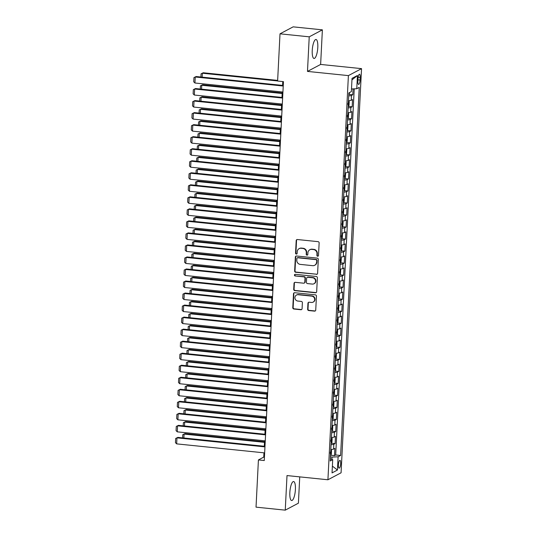 <?xml version="1.0" encoding="UTF-8"?>
<svg xmlns="http://www.w3.org/2000/svg" width="537" height="537" viewBox="0 0 537 537"><rect width="100%" height="100%" fill="white"/><g stroke="black" fill="none" stroke-linecap="round" stroke-linejoin="round"><path stroke-width="0.81" d="M317.656 256.236A0.839 0.792 -117.9 0 0 318.501 255.491L319.139 242.952A1.202 1.134 -117.9 0 0 318.052 241.65L297.397 239.529A1.202 1.134 -117.9 0 0 296.189 240.596L295.551 253.135A0.839 0.792 -117.9 0 0 296.746 253.961A0.839 0.792 -117.9 0 0 297.156 253.303L297.243 251.678A3.84 3.631 -117.9 0 1 301.103 248.275L302.828 248.456A3.84 3.631 -117.9 0 1 306.305 252.612L306.224 254.236A0.839 0.792 -117.9 0 0 307.419 255.062A0.839 0.792 -117.9 0 0 307.829 254.397L307.916 252.773A3.84 3.631 -117.9 0 1 311.775 249.376L313.501 249.551A3.84 3.631 -117.9 0 1 316.978 253.706L316.897 255.33A0.839 0.792 -117.9 0 0 317.656 256.236M309.782 249.759L310.138 249.571A3.84 3.631 -117.9 0 1 312.131 249.188L313.85 249.363A3.84 3.631 -117.9 0 1 317.333 253.518L317.253 255.142A0.839 0.792 -117.9 0 0 318.26 256.035M296.961 239.576A1.202 1.134 -117.9 0 0 296.545 240.401L295.907 252.947A0.839 0.792 -117.9 0 0 296.914 253.847M299.109 248.665L299.465 248.47A3.84 3.631 -117.9 0 1 301.458 248.087L303.183 248.269A3.84 3.631 -117.9 0 1 306.661 252.424L306.58 254.048A0.839 0.792 -117.9 0 0 307.587 254.941M295.397 489.556A9.545 2.651 95.9 0 0 293.598 481.535A9.545 2.651 95.9 0 0 289.846 492.496A9.545 2.651 95.9 0 0 291.645 500.518A9.545 2.651 95.9 0 0 295.397 489.556M317.79 47.504A9.545 2.651 95.9 0 0 315.991 39.483A9.545 2.651 95.9 0 0 312.245 50.444A9.545 2.651 95.9 0 0 314.038 58.466A9.545 2.651 95.9 0 0 317.79 47.504M340.673 463.639A3.913 1.087 95.9 0 0 339.934 460.35A3.913 1.087 95.9 0 0 338.397 464.847A3.913 1.087 95.9 0 0 339.136 468.136A3.913 1.087 95.9 0 0 340.673 463.639M307.647 309.238A1.202 1.134 -117.9 0 0 308.735 310.54L314.528 311.131A1.202 1.134 -117.9 0 0 315.736 310.071L316.441 296.142A1.202 1.134 -117.9 0 0 315.353 294.84L294.699 292.719A1.202 1.134 -117.9 0 0 293.491 293.786L292.786 307.714A1.202 1.134 -117.9 0 0 293.873 309.017L300.874 309.735A1.202 1.134 -117.9 0 0 302.083 308.668L302.385 302.707A1.202 1.134 -117.9 0 0 301.297 301.411L297.827 301.049A3.215 3.034 -117.9 0 1 296.478 295.055A3.215 3.034 -117.9 0 1 298.142 294.732L311.742 296.129A3.215 3.034 -117.9 0 1 313.091 302.13A3.215 3.034 -117.9 0 1 311.426 302.445L309.158 302.217A1.202 1.134 -117.9 0 0 307.949 303.277L307.647 309.238L308.003 309.05A1.202 1.134 -117.9 0 0 309.09 310.352L314.883 310.943A1.202 1.134 -117.9 0 0 315.32 310.903M287.006 475.567L285.254 510.15L256.028 507.15L258.418 459.941L264.264 460.538L283.455 81.637L277.616 81.04L280.005 33.824L309.231 36.825L307.479 71.408L348.399 75.61L327.926 479.769L287.006 475.567M316.394 274.414A1.202 1.134 -117.9 0 0 317.595 273.353L318.307 259.418A1.202 1.134 -117.9 0 0 317.213 258.122L296.558 256.001A1.202 1.134 -117.9 0 0 295.35 257.062L294.645 270.997A1.202 1.134 -117.9 0 0 295.733 272.293L316.743 274.226A1.202 1.134 -117.9 0 0 317.179 274.185M317.374 277.777L316.669 291.712A1.202 1.134 -117.9 0 1 315.461 292.772L294.806 290.651A1.202 1.134 -117.9 0 1 293.719 289.356L294.021 283.395A1.202 1.134 -117.9 0 1 295.229 282.328L303.606 283.187A1.202 1.134 -117.9 0 0 304.808 282.126L305.009 278.173A1.202 1.134 -117.9 0 0 303.922 276.87L295.202 275.978A0.839 0.792 -117.9 0 1 294.853 274.407A0.839 0.792 -117.9 0 1 295.283 274.326L316.286 276.481A1.202 1.134 -117.9 0 1 317.374 277.777M330.772 455.228L334.504 455.611L334.866 448.395L333.571 449.086L333.813 444.274A4.893 0.859 -177.1 0 1 331.047 444.676M331.383 443.2L335.108 443.582L335.477 436.366L334.182 437.058L334.423 432.245A4.893 0.859 -177.1 0 1 331.658 432.647M331.994 431.171L335.719 431.553L336.088 424.337L334.786 425.029L335.034 420.216A4.893 0.859 -177.1 0 1 332.269 420.619M332.598 419.142L336.33 419.525L336.692 412.309L335.397 413L335.638 408.187A4.893 0.859 -177.1 0 1 332.88 408.59M333.209 407.113L336.941 407.496L337.303 400.28L336.008 400.971L336.249 396.158A4.893 0.859 -177.1 0 1 333.484 396.568M333.819 395.084L337.551 395.467L337.914 388.251L336.618 388.942L336.86 384.13A4.893 0.859 -177.1 0 1 334.095 384.539M334.43 383.056L338.156 383.445L338.525 376.222L337.229 376.914L337.471 372.101A4.893 0.859 -177.1 0 1 334.705 372.51M335.034 371.033L338.766 371.416L339.136 364.193L337.833 364.885L338.082 360.072A4.893 0.859 -177.1 0 1 335.316 360.481M335.645 359.005L339.377 359.387L339.74 352.165L338.444 352.856L338.686 348.043A4.893 0.859 -177.1 0 1 335.927 348.453M336.256 346.976L339.988 347.358L340.351 340.136L339.055 340.827L339.297 336.014A4.893 0.859 -177.1 0 1 336.531 336.424M336.867 334.947L340.592 335.33L340.961 328.107L339.666 328.798L339.908 323.986A4.893 0.859 -177.1 0 1 337.142 324.395M337.478 322.918L341.203 323.301L341.572 316.078L340.27 316.77L340.518 311.957A4.893 0.859 -177.1 0 1 337.753 312.366M338.082 310.889L341.814 311.272L342.176 304.056L340.881 304.741L341.123 299.928A4.893 0.859 -177.1 0 1 338.364 300.337M338.693 298.861L342.425 299.243L342.787 292.027L341.492 292.712L341.733 287.899A4.893 0.859 -177.1 0 1 338.968 288.309M339.303 286.832L343.036 287.214L343.398 279.999L342.103 280.683L342.344 275.87A4.893 0.859 -177.1 0 1 339.579 276.28M339.914 274.803L343.64 275.186L344.009 267.97L342.713 268.654L342.955 263.842A4.893 0.859 -177.1 0 1 340.19 264.251M340.518 262.774L344.251 263.157L344.62 255.941L343.318 256.626L343.566 251.813A4.893 0.859 -177.1 0 1 340.8 252.222M341.129 250.745L344.861 251.128L345.224 243.912L343.928 244.597L344.17 239.784A4.893 0.859 -177.1 0 1 341.411 240.193M341.74 238.717L345.472 239.099L345.835 231.883L344.539 232.568L344.781 227.755A4.893 0.859 -177.1 0 1 342.015 228.165M342.351 226.688L346.076 227.07L346.446 219.855L345.15 220.539L345.392 215.726A4.893 0.859 -177.1 0 1 342.626 216.136M342.962 214.659L346.687 215.042L347.056 207.826L345.754 208.51L346.003 203.698A4.893 0.859 -177.1 0 1 343.237 204.107M343.566 202.63L347.298 203.013L347.661 195.797L346.365 196.482L346.607 191.675A4.893 0.859 -177.1 0 1 343.848 192.078M344.177 190.601L347.909 190.984L348.271 183.768L346.976 184.453L347.217 179.647A4.893 0.859 -177.1 0 1 344.452 180.049M344.788 178.573L348.52 178.955L348.882 171.739L347.587 172.424L347.828 167.618A4.893 0.859 -177.1 0 1 345.063 168.021M345.398 166.544L349.124 166.926L349.493 159.711L348.198 160.395L348.439 155.589A4.893 0.859 -177.1 0 1 345.674 155.992M346.003 154.515L349.735 154.898L350.104 147.682L348.802 148.366L349.05 143.56A4.893 0.859 -177.1 0 1 346.284 143.963M346.613 142.486L350.346 142.869L350.708 135.653L349.412 136.338L349.654 131.531A4.893 0.859 -177.1 0 1 346.895 131.934M347.224 130.457L350.956 130.84L351.319 123.624L350.023 124.309L350.265 119.503A4.893 0.859 -177.1 0 1 347.499 119.905M347.835 118.429L351.56 118.811L351.93 111.595L350.634 112.287L350.876 107.474A4.893 0.859 -177.1 0 1 348.11 107.877M348.446 106.4L352.171 106.782L352.541 99.567L351.238 100.258A4.893 0.859 -177.1 0 1 348.479 100.661M357.998 78.59L357.864 81.235A3.793 1.054 95.9 0 0 358.582 84.423A3.793 1.054 95.9 0 0 360.072 80.067L360.206 77.422A3.793 1.054 95.9 0 0 359.488 74.234A3.793 1.054 95.9 0 0 357.998 78.59M348.399 75.61L361.549 68.635L341.076 472.795L327.926 479.769M334.504 455.611L335.692 454.98L340.606 455.483L359.246 87.41L356.763 88.733L351.493 88.967M340.606 455.483L338.115 456.806L337.444 470.036L332.041 472.902L332.712 459.672L330.221 460.988L348.869 92.914L351.359 91.599L352.03 78.362L357.434 75.502L356.763 88.733M349.05 94.371L352.782 94.754L351.487 95.445A4.893 0.859 -177.1 0 1 348.721 95.848M352.171 106.782L350.876 107.474M351.56 118.811L350.265 119.503M350.956 130.84L349.654 131.531M350.346 142.869L349.05 143.56M349.735 154.898L348.439 155.589M349.124 166.926L347.828 167.618M348.52 178.955L347.217 179.647M347.909 190.984L346.607 191.675M347.298 203.013L346.003 203.698M346.687 215.042L345.392 215.726M346.076 227.07L344.781 227.755M345.472 239.099L344.17 239.784M344.861 251.128L343.566 251.813M344.251 263.157L342.955 263.842M343.64 275.186L342.344 275.87M343.036 287.214L341.733 287.899M342.425 299.243L341.123 299.928M341.814 311.272L340.518 311.957M341.203 323.301L339.908 323.986M340.592 335.33L339.297 336.014M339.988 347.358L338.686 348.043M339.377 359.387L338.082 360.072M338.766 371.416L337.471 372.101M338.156 383.445L336.86 384.13M337.551 395.467L336.249 396.158M336.941 407.496L335.638 408.187M336.33 419.525L335.034 420.216M335.719 431.553L334.423 432.245M335.108 443.582L333.813 444.274M335.692 454.98L354.239 88.847M352.782 94.754L353.077 88.894M331.9 459.363L332.014 457.081L330.43 456.913M307.479 71.408L320.629 64.433L322.381 29.85L309.231 36.825M322.381 29.85L293.155 26.85L280.005 33.824M285.254 510.15L298.404 503.176L299.74 476.876M320.629 64.433L361.549 68.635M263.969 452.832L263.748 457.108L258.418 459.941M282.777 81.564L282.583 85.396M282.247 91.975L281.972 97.425M281.636 104.003L281.361 109.454M281.026 116.032L280.75 121.483M280.421 128.061L280.139 133.512M279.811 140.09L279.535 145.54M279.2 152.119L278.925 157.569M278.589 164.147L278.314 169.598M277.985 176.17L277.703 181.627M277.374 188.198L277.099 193.656M276.763 200.227L276.488 205.684M276.152 212.256L275.877 217.713M275.541 224.285L275.266 229.742M274.937 236.314L274.655 241.771M274.326 248.342L274.051 253.8M273.716 260.371L273.44 265.828M273.105 272.4L272.83 277.857M272.501 284.429L272.219 289.886M271.89 296.458L271.615 301.915M271.279 308.486L271.004 313.944M270.668 320.515L270.393 325.972M270.057 332.544L269.782 338.001M269.453 344.573L269.171 350.03M268.842 356.602L268.567 362.059M268.232 368.63L267.956 374.088M267.621 380.659L267.345 386.116M267.017 392.688L266.735 398.145M266.406 404.717L266.13 410.174M265.795 416.746L265.52 422.196M265.184 428.774L264.909 434.225M264.573 440.803L264.298 446.254M264.432 457.182L263.748 457.108M347.869 112.689A4.893 0.859 2.9 0 0 350.634 112.287M347.258 124.718A4.893 0.859 2.9 0 0 350.023 124.309M346.647 136.747A4.893 0.859 2.9 0 0 349.412 136.338M346.036 148.776A4.893 0.859 2.9 0 0 348.802 148.366M345.432 160.805A4.893 0.859 2.9 0 0 348.198 160.395M344.821 172.833A4.893 0.859 2.9 0 0 347.587 172.424M344.21 184.862A4.893 0.859 2.9 0 0 346.976 184.453M343.599 196.891A4.893 0.859 2.9 0 0 346.365 196.482M342.995 208.92A4.893 0.859 2.9 0 0 345.754 208.51M342.384 220.949A4.893 0.859 2.9 0 0 345.15 220.539M341.774 232.977A4.893 0.859 2.9 0 0 344.539 232.568M341.163 245.006A4.893 0.859 2.9 0 0 343.928 244.597M340.552 257.035A4.893 0.859 2.9 0 0 343.318 256.626M339.948 269.064A4.893 0.859 2.9 0 0 342.713 268.654M339.337 281.093A4.893 0.859 2.9 0 0 342.103 280.683M338.726 293.121A4.893 0.859 2.9 0 0 341.492 292.712M338.115 305.15A4.893 0.859 2.9 0 0 340.881 304.741M337.511 317.179A4.893 0.859 2.9 0 0 340.27 316.77M336.9 329.201A4.893 0.859 2.9 0 0 339.666 328.798M336.29 341.23A4.893 0.859 2.9 0 0 339.055 340.827M335.679 353.259A4.893 0.859 2.9 0 0 338.444 352.856M335.075 365.288A4.893 0.859 2.9 0 0 337.833 364.885M334.464 377.316A4.893 0.859 2.9 0 0 337.229 376.914M333.853 389.345A4.893 0.859 2.9 0 0 336.618 388.942M333.242 401.374A4.893 0.859 2.9 0 0 336.008 400.971M332.631 413.403A4.893 0.859 2.9 0 0 335.397 413M332.027 425.432A4.893 0.859 2.9 0 0 334.786 425.029M331.416 437.46A4.893 0.859 2.9 0 0 334.182 437.058M332.712 459.672L330.336 458.773M330.805 449.489A4.893 0.859 2.9 0 0 333.571 449.086M332.014 457.081L338.115 456.806M351.95 79.892L357.434 75.502M337.444 470.036L332.383 466.116M296.122 256.042A1.202 1.134 -117.9 0 0 295.706 256.874L295.001 270.809A1.202 1.134 -117.9 0 0 296.088 272.105L316.743 274.226M316.629 260.552A0.839 0.792 -117.9 0 0 315.87 259.646L297.74 257.78A0.839 0.792 -117.9 0 0 296.894 258.525L296.807 260.237A3.84 3.631 -117.9 0 0 300.29 264.392L312.682 265.667A3.84 3.631 -117.9 0 0 316.541 262.264L316.984 260.364A0.839 0.792 -117.9 0 0 316.226 259.458L315.87 259.646M297.303 257.867L297.659 257.679A0.839 0.792 -117.9 0 1 298.095 257.592L316.226 259.458M314.675 265.285L315.031 265.097A3.84 3.631 -117.9 0 0 316.897 262.076L316.541 262.264M316.984 260.364L316.897 262.076M294.793 282.375A1.202 1.134 -117.9 0 0 294.377 283.207L294.075 289.168A1.202 1.134 -117.9 0 0 295.162 290.463L315.816 292.584A1.202 1.134 -117.9 0 0 316.253 292.544M304.224 283.073L304.58 282.885A1.202 1.134 -117.9 0 0 305.164 281.938L305.365 277.985A1.202 1.134 -117.9 0 0 304.278 276.683L295.202 275.978M295.041 274.34A0.839 0.792 -117.9 0 0 295.558 275.79M312.299 284.08A3.215 3.034 -117.9 0 0 315.447 280.348A3.215 3.034 -117.9 0 0 312.615 277.763L307.822 277.273A1.202 1.134 -117.9 0 0 306.62 278.334L306.419 282.294A1.202 1.134 -117.9 0 0 307.506 283.59L312.299 284.08M313.964 283.764L314.32 283.576A3.215 3.034 -117.9 0 0 312.97 277.575L312.615 277.763M307.204 277.394L307.56 277.206A1.202 1.134 -117.9 0 1 308.178 277.085L312.97 277.575M308.721 302.257A1.202 1.134 -117.9 0 0 308.305 303.09L308.003 309.05M313.091 302.13L313.447 301.942A3.215 3.034 -117.9 0 0 312.098 295.941L311.742 296.129M296.478 295.055L296.833 294.867A3.215 3.034 -117.9 0 1 298.498 294.545L312.098 295.941M294.263 292.766A1.202 1.134 -117.9 0 0 293.846 293.591L293.142 307.526A1.202 1.134 -117.9 0 0 294.229 308.822L301.23 309.547A1.202 1.134 -117.9 0 0 301.666 309.5M277.642 80.396L203.241 72.757L202.355 73.227L277.616 80.953M349.668 92.492L348.855 94.774A3.242 0.571 -177.1 0 1 348.775 94.807M200.892 77.013L201.053 73.831L202.355 73.227L202.154 77.14M201.053 73.831L203.241 72.757M282.932 92.042L194.938 83.007L195.246 76.999L196.133 76.523L193.944 77.603L195.246 76.999L283.234 86.027M283.261 85.47L196.133 76.523M194.938 83.007L193.729 81.812L193.944 77.603M348.164 106.836A3.242 0.571 -177.1 0 0 348.244 106.803L349.016 105.218L349.204 101.614L348.553 100.788A3.242 0.571 -177.1 0 1 348.466 100.822M282.2 92.948L202.63 84.786L201.744 85.255L282.167 93.512M347.949 104.641L348.023 103.198M200.281 89.041L200.442 85.86L201.744 85.255L201.543 89.169M200.442 85.86L202.63 84.786M347.553 118.865A3.242 0.571 -177.1 0 0 347.64 118.831L348.412 117.247L348.594 113.643L347.942 112.817A3.242 0.571 -177.1 0 1 347.862 112.851M281.589 104.977L202.019 96.814L201.133 97.284L281.563 105.541M347.345 116.67L347.419 115.227M199.677 101.07L199.838 97.888L201.133 97.284L200.939 101.198M199.838 97.888L202.019 96.814M346.942 130.894A3.242 0.571 -177.1 0 0 347.03 130.86L347.801 129.276L347.983 125.671L347.352 124.866A3.242 0.571 -177.1 0 1 347.251 124.879M347.05 130.82L347.251 124.832M280.979 117.006L201.415 108.843L200.523 109.313L280.952 117.569M346.734 128.699L346.808 127.256M199.066 113.099L199.227 109.917L200.523 109.313L200.328 113.226M199.227 109.917L201.415 108.843M346.338 142.923A3.242 0.571 -177.1 0 0 346.419 142.889L347.191 141.305L347.372 137.7L346.721 136.875A3.242 0.571 -177.1 0 1 346.64 136.908M280.368 129.034L200.804 120.872L199.918 121.342L280.341 129.598M346.123 140.728L346.197 139.284M198.455 125.128L198.616 121.946L199.918 121.342L199.717 125.255M198.616 121.946L200.804 120.872M282.321 104.071L194.327 95.036L194.636 89.021L195.522 88.551L193.333 89.632L194.636 89.021L282.623 98.056M282.657 97.499L195.522 88.551M194.327 95.036L193.125 93.841L193.333 89.632M281.71 116.099L193.723 107.064L194.025 101.05L194.911 100.58L192.729 101.661L194.025 101.05L282.019 110.085M282.046 109.528L194.911 100.58M193.723 107.064L192.514 105.87L192.729 101.661M281.099 128.128L193.112 119.093L193.414 113.079L194.307 112.609L192.118 113.69L193.414 113.079L281.408 122.114M281.435 121.557L194.307 112.609M193.112 119.093L191.904 117.898L192.118 113.69M280.495 140.157L192.501 131.122L192.803 125.108L193.696 124.638L191.508 125.712L192.803 125.108L280.797 134.143M280.824 133.585L193.696 124.638M192.501 131.122L191.293 129.927L191.508 125.712M345.727 154.951A3.242 0.571 -177.1 0 0 345.808 154.918L346.58 153.334L346.768 149.729L346.13 148.924A3.242 0.571 -177.1 0 1 346.029 148.937M345.828 154.878L346.036 148.89M279.757 141.063L200.194 132.894L199.308 133.371L279.73 141.627M345.513 152.756L345.586 151.313M197.844 137.157L198.005 133.975L199.308 133.371L199.106 137.284M198.005 133.975L200.194 132.894M279.884 152.186L191.89 143.151L192.199 137.136L193.085 136.666L190.897 137.74L192.199 137.136L280.186 146.171M280.22 145.614L193.085 136.666M191.89 143.151L190.682 141.956L190.897 137.74M345.116 166.98A3.242 0.571 -177.1 0 0 345.204 166.94L345.976 165.362L346.157 161.758L345.506 160.932A3.242 0.571 -177.1 0 1 345.425 160.966M279.153 153.092L199.583 144.923L198.697 145.399L279.119 153.656M344.908 164.785L344.976 163.342M197.233 149.185L197.394 146.004L198.697 145.399L198.495 149.313M197.394 146.004L199.583 144.923M279.274 164.215L191.286 155.18L191.588 149.165L192.474 148.695L190.286 149.769L191.588 149.165L279.582 158.2M279.609 157.643L192.474 148.695M191.286 155.18L190.078 153.985L190.286 149.769M344.506 179.009A3.242 0.571 -177.1 0 0 344.593 178.969L345.365 177.391L345.546 173.787L344.895 172.954A3.242 0.571 -177.1 0 1 344.814 172.995M278.542 165.121L198.979 156.952L198.086 157.428L278.515 165.685M344.298 176.814L344.371 175.371M196.629 161.214L196.79 158.032L198.086 157.428L197.891 161.342M196.79 158.032L198.979 156.952M278.663 176.243L190.675 167.208L190.977 161.194L191.87 160.724L189.682 161.798L190.977 161.194L278.972 170.229M278.998 169.672L191.87 160.724M190.675 167.208L189.467 166.014L189.682 161.798M343.902 191.038A3.242 0.571 -177.1 0 0 343.982 190.997L344.754 189.42L344.935 185.809L344.284 184.983A3.242 0.571 -177.1 0 1 344.204 185.023M277.931 177.15L198.368 168.98L197.475 169.457L277.904 177.713M343.687 188.843L343.761 187.4M196.018 173.243L196.18 170.061L197.475 169.457L197.28 173.37M196.18 170.061L198.368 168.98M278.059 188.272L190.064 179.237L190.367 173.223L191.259 172.753L189.071 173.827L190.367 173.223L278.361 182.258M278.388 181.701L191.259 172.753M190.064 179.237L188.856 178.042L189.071 173.827M343.291 203.067A3.242 0.571 -177.1 0 0 343.371 203.026L344.143 201.449L344.324 197.838L343.68 197.012A3.242 0.571 -177.1 0 1 343.593 197.052M277.32 189.178L197.757 181.009L196.871 181.486L277.293 189.742M343.076 200.872L343.15 199.428M195.408 185.272L195.569 182.09L196.871 181.486L196.67 185.399M195.569 182.09L197.757 181.009M342.68 215.095A3.242 0.571 -177.1 0 0 342.76 215.055L343.532 213.478L343.72 209.866L343.069 209.041A3.242 0.571 -177.1 0 1 342.982 209.081M276.716 201.207L197.146 193.038L196.26 193.515L276.683 201.764M342.465 212.9L342.539 211.457M194.797 197.301L194.958 194.119L196.26 193.515L196.059 197.428M194.958 194.119L197.146 193.038M342.069 227.124A3.242 0.571 -177.1 0 0 342.156 227.084L342.928 225.506L343.109 221.895L342.478 221.09A3.242 0.571 -177.1 0 1 342.378 221.11M342.176 227.044L342.378 221.063M276.105 213.236L196.535 205.067L195.649 205.543L276.078 213.793M341.861 224.929L341.935 223.486M194.193 209.329L194.354 206.148L195.649 205.543L195.455 209.457M194.354 206.148L196.535 205.067M341.458 239.153A3.242 0.571 -177.1 0 0 341.545 239.113L342.317 237.535L342.499 233.924L341.847 233.098A3.242 0.571 -177.1 0 1 341.767 233.139M275.494 225.265L195.931 217.096L195.038 217.566L275.468 225.822M341.25 236.958L341.324 235.515M193.582 221.358L193.743 218.176L195.038 217.566L194.844 221.486M193.743 218.176L195.931 217.096M340.854 251.182A3.242 0.571 -177.1 0 0 340.935 251.141L341.707 249.564L341.888 245.953L341.237 245.127A3.242 0.571 -177.1 0 1 341.156 245.167M274.884 237.294L195.32 229.124L194.434 229.594L274.857 237.851M340.639 248.987L340.713 247.544M192.971 233.387L193.132 230.205L194.434 229.594L194.233 233.514M193.132 230.205L195.32 229.124M340.243 263.211A3.242 0.571 -177.1 0 0 340.324 263.17L341.096 261.593L341.284 257.982L340.633 257.156A3.242 0.571 -177.1 0 1 340.545 257.196M274.273 249.322L194.709 241.153L193.823 241.623L274.246 249.88M340.028 261.016L340.102 259.572M192.36 245.416L192.521 242.234L193.823 241.623L193.622 245.543M192.521 242.234L194.709 241.153M339.632 275.239A3.242 0.571 -177.1 0 0 339.72 275.199L340.492 273.622L340.673 270.01L340.022 269.185A3.242 0.571 -177.1 0 1 339.941 269.225M273.669 261.351L194.099 253.182L193.213 253.652L273.635 261.908M339.424 273.044L339.491 271.601M191.749 257.445L191.91 254.256L193.213 253.652L193.011 257.572M191.91 254.256L194.099 253.182M339.022 287.268A3.242 0.571 -177.1 0 0 339.109 287.228L339.881 285.65L340.062 282.039L339.431 281.234A3.242 0.571 -177.1 0 1 339.33 281.254M339.129 287.188L339.33 281.207M273.058 273.38L193.495 265.211L192.602 265.681L273.031 273.937M338.813 285.073L338.887 283.63M191.145 269.473L191.306 266.285L192.602 265.681L192.407 269.601M191.306 266.285L193.495 265.211M338.417 299.29A3.242 0.571 -177.1 0 0 338.498 299.257L339.27 297.679L339.451 294.068L338.8 293.242A3.242 0.571 -177.1 0 1 338.719 293.283M272.447 285.409L192.884 277.24L191.991 277.71L272.42 285.966M338.203 297.102L338.276 295.659M190.534 281.502L190.695 278.314L191.991 277.71L191.796 281.63M190.695 278.314L192.884 277.24M337.807 311.319A3.242 0.571 -177.1 0 0 337.887 311.285L338.659 309.708L338.84 306.097L338.209 305.291A3.242 0.571 -177.1 0 1 338.109 305.305M337.907 311.245L338.115 305.264M271.836 297.438L192.273 289.268L191.387 289.738L271.809 297.995M337.592 309.131L337.666 307.681M189.923 293.531L190.085 290.342L191.387 289.738L191.185 293.658M190.085 290.342L192.273 289.268M337.196 323.348A3.242 0.571 -177.1 0 0 337.276 323.314L338.048 321.737L338.236 318.126L337.585 317.3A3.242 0.571 -177.1 0 1 337.498 317.333M271.232 309.466L191.662 301.297L190.776 301.767L271.198 310.024M336.981 321.153L337.055 319.71M189.313 305.56L189.474 302.371L190.776 301.767L190.575 305.687M189.474 302.371L191.662 301.297M336.585 335.377A3.242 0.571 -177.1 0 0 336.672 335.343L337.444 333.766L337.625 330.154L336.974 329.329A3.242 0.571 -177.1 0 1 336.894 329.362M270.621 321.495L191.058 313.326L190.165 313.796L270.594 322.052M336.377 333.182L336.451 331.738M188.709 317.582L188.87 314.4L190.165 313.796L189.97 317.716M188.87 314.4L191.058 313.326M277.448 200.301L189.454 191.266L189.762 185.252L190.648 184.782L188.46 185.856L189.762 185.252L277.75 194.287M277.777 193.729L190.648 184.782M189.454 191.266L188.245 190.071L188.46 185.856M276.837 212.33L188.843 203.295L189.152 197.28L190.038 196.81L187.849 197.885L189.152 197.28L277.139 206.315M277.173 205.752L190.038 196.81M188.843 203.295L187.641 202.093L187.849 197.885M276.226 224.359L188.239 215.324L188.541 209.309L189.427 208.839L187.245 209.913L188.541 209.309L276.535 218.344M276.562 217.78L189.427 208.839M188.239 215.324L187.03 214.122L187.245 209.913M275.615 236.387L187.628 227.352L187.93 221.338L188.823 220.868L186.634 221.942L187.93 221.338L275.924 230.373M275.951 229.809L188.823 220.868M187.628 227.352L186.42 226.151L186.634 221.942M275.011 248.416L187.017 239.381L187.319 233.367L188.212 232.897L186.024 233.971L187.319 233.367L275.313 242.402M275.34 241.838L188.212 232.897M187.017 239.381L185.809 238.18L186.024 233.971M274.4 260.445L186.406 251.41L186.715 245.396L187.601 244.926L185.413 246L186.715 245.396L274.702 254.431M274.736 253.867L187.601 244.926M186.406 251.41L185.198 250.208L185.413 246M273.789 272.474L185.802 263.439L186.104 257.424L186.99 256.954L184.802 258.029L186.104 257.424L274.098 266.459M274.125 265.896L186.99 256.954M185.802 263.439L184.594 262.237L184.802 258.029M273.179 284.503L185.191 275.468L185.493 269.453L186.386 268.983L184.198 270.057L185.493 269.453L273.487 278.488M273.514 277.924L186.386 268.983M185.191 275.468L183.983 274.266L184.198 270.057M272.574 296.531L184.58 287.496L184.882 281.482L185.775 281.012L183.587 282.086L184.882 281.482L272.877 290.517M272.903 289.953L185.775 281.012M184.58 287.496L183.372 286.295L183.587 282.086M271.964 308.56L183.969 299.525L184.278 293.511L185.164 293.041L182.976 294.115L184.278 293.511L272.266 302.546M272.293 301.982L185.164 293.041M183.969 299.525L182.761 298.324L182.976 294.115M271.353 320.589L183.359 311.554L183.667 305.54L184.553 305.07L182.365 306.144L183.667 305.54L271.655 314.575M271.688 314.011L184.553 305.07M183.359 311.554L182.157 310.352L182.365 306.144M270.742 332.618L182.755 323.583L183.057 317.568L183.943 317.099L181.761 318.173L183.057 317.568L271.051 326.603M271.078 326.04L183.943 317.099M182.755 323.583L181.546 322.381L181.761 318.173M335.974 347.405A3.242 0.571 -177.1 0 0 336.061 347.372L336.833 345.794L337.014 342.183L336.363 341.357A3.242 0.571 -177.1 0 1 336.283 341.391M270.01 333.524L190.447 325.355L189.554 325.825L269.983 334.081M335.766 345.21L335.84 343.767M188.098 329.611L188.259 326.429L189.554 325.825L189.36 329.745M188.259 326.429L190.447 325.355M335.37 359.434A3.242 0.571 -177.1 0 0 335.45 359.401L336.222 357.823L336.404 354.212L335.753 353.386A3.242 0.571 -177.1 0 1 335.672 353.42M269.399 345.553L189.836 337.384L188.95 337.854L269.373 346.11M335.155 357.239L335.229 355.796M187.487 341.639L187.648 338.458L188.95 337.854L188.749 341.774M187.648 338.458L189.836 337.384M334.759 371.463A3.242 0.571 -177.1 0 0 334.84 371.429L335.612 369.852L335.8 366.241L335.162 365.435A3.242 0.571 -177.1 0 1 335.061 365.449M334.86 371.389L335.068 365.408M268.795 357.582L189.225 349.412L188.339 349.882L268.762 358.139M334.544 369.268L334.618 367.825M186.876 353.668L187.037 350.486L188.339 349.882L188.138 353.802M187.037 350.486L189.225 349.412M334.148 383.492A3.242 0.571 -177.1 0 0 334.236 383.458L335.007 381.881L335.189 378.27L334.538 377.444A3.242 0.571 -177.1 0 1 334.457 377.477M268.185 369.61L188.615 361.441L187.728 361.911L268.158 370.168M333.94 381.297L334.007 379.854M186.265 365.697L186.433 362.515L187.728 361.911L187.527 365.831M186.433 362.515L188.615 361.441M270.131 344.64L182.144 335.612L182.446 329.597L183.339 329.127L181.15 330.201L182.446 329.597L270.44 338.632M270.467 338.068L183.339 329.127M182.144 335.612L180.935 334.41L181.15 330.201M269.527 356.669L181.533 347.64L181.835 341.626L182.728 341.156L180.539 342.23L181.835 341.626L269.829 350.654M269.856 350.097L182.728 341.156M181.533 347.64L180.325 346.439L180.539 342.23M268.916 368.697L180.922 359.669L181.231 353.655L182.117 353.185L179.929 354.259L181.231 353.655L269.218 362.683M269.252 362.126L182.117 353.185M180.922 359.669L179.714 358.468L179.929 354.259M268.305 380.726L180.318 371.698L180.62 365.684L181.506 365.214L179.318 366.288L180.62 365.684L268.614 374.712M268.641 374.155L181.506 365.214M180.318 371.698L179.11 370.496L179.318 366.288M333.537 395.521A3.242 0.571 -177.1 0 0 333.625 395.487L334.397 393.91L334.578 390.298L333.927 389.473A3.242 0.571 -177.1 0 1 333.846 389.506M267.574 381.639L188.01 373.47L187.118 373.94L267.547 382.196M333.329 393.326L333.403 391.882M185.661 377.726L185.822 374.544L187.118 373.94L186.923 377.86M185.822 374.544L188.01 373.47M267.695 392.755L179.707 383.727L180.009 377.712L180.902 377.243L178.714 378.317L180.009 377.712L268.003 386.741M268.03 386.184L180.902 377.243M179.707 383.727L178.499 382.525L178.714 378.317M332.933 407.549A3.242 0.571 -177.1 0 0 333.014 407.516L333.786 405.938L333.967 402.327L333.316 401.501A3.242 0.571 -177.1 0 1 333.235 401.535M266.963 393.668L187.4 385.499L186.507 385.969L266.936 394.225M332.718 405.354L332.792 403.911M185.05 389.755L185.211 386.573L186.507 385.969L186.312 389.889M185.211 386.573L187.4 385.499M267.09 404.784L179.096 395.756L179.398 389.741L180.291 389.271L178.103 390.345L179.398 389.741L267.392 398.769M267.419 398.212L180.291 389.271M179.096 395.756L177.888 394.554L178.103 390.345M332.322 419.578A3.242 0.571 -177.1 0 0 332.403 419.545L333.175 417.961L333.356 414.356L332.712 413.53A3.242 0.571 -177.1 0 1 332.625 413.564M266.352 405.697L186.789 397.528L185.903 397.998L266.325 406.254M332.108 417.383L332.181 415.94M184.439 401.783L184.6 398.602L185.903 397.998L185.701 401.918M184.6 398.602L186.789 397.528M266.48 416.813L178.485 407.784L178.794 401.77L179.68 401.293L177.492 402.374L178.794 401.77L266.782 410.798M266.808 410.241L179.68 401.293M178.485 407.784L177.277 406.583L177.492 402.374M331.712 431.607A3.242 0.571 -177.1 0 0 331.792 431.573L332.564 429.989L332.752 426.385L332.114 425.579A3.242 0.571 -177.1 0 1 332.014 425.593M331.812 431.533L332.02 425.552M265.748 417.726L186.178 409.556L185.292 410.026L265.714 418.283M331.497 429.412L331.571 427.969M183.829 413.812L183.99 410.63L185.292 410.026L185.09 413.946M183.99 410.63L186.178 409.556M265.869 428.841L177.875 419.813L178.183 413.799L179.069 413.322L176.881 414.403L178.183 413.799L266.171 422.827M266.204 422.27L179.069 413.322M177.875 419.813L176.673 418.612L176.881 414.403M331.101 443.636A3.242 0.571 -177.1 0 0 331.188 443.602L331.96 442.018L332.141 438.414L331.49 437.588A3.242 0.571 -177.1 0 1 331.41 437.621M265.137 429.754L185.574 421.585L184.681 422.055L265.11 430.312M330.893 441.441L330.967 439.998M183.224 425.841L183.386 422.659L184.681 422.055L184.486 425.975M183.386 422.659L185.574 421.585M265.258 440.87L177.27 431.842L177.572 425.828L178.459 425.351L176.277 426.432L177.572 425.828L265.567 434.856M265.593 434.299L178.459 425.351M177.27 431.842L176.062 430.64L176.277 426.432M330.49 455.665A3.242 0.571 -177.1 0 0 330.577 455.631L331.349 454.047L331.53 450.442L330.879 449.617A3.242 0.571 -177.1 0 1 330.799 449.65M264.526 441.783L184.963 433.614L184.07 434.084L264.499 442.34M330.282 453.47L330.356 452.026M182.614 437.87L182.775 434.688L184.07 434.084L183.876 437.997M182.775 434.688L184.963 433.614M264.654 452.899L176.66 443.871L176.962 437.856L177.854 437.38L175.666 438.461L176.962 437.856L264.956 446.885M264.983 446.328L177.854 437.38M176.66 443.871L175.451 442.669L175.666 438.461M351.238 100.258L351.487 95.445M358.139 77.214L360.206 77.422M357.937 79.852L360.072 80.067M317.333 253.518L316.978 253.706M313.85 249.363L313.501 249.551M312.131 249.188L311.775 249.376M306.58 254.048L306.224 254.236M306.661 252.424L306.305 252.612M303.183 248.269L302.828 248.456M301.458 248.087L301.103 248.275M295.907 252.947L295.551 253.135M296.545 240.401L296.189 240.596M317.253 255.142L316.897 255.33M296.088 272.105L295.733 272.293M295.001 270.809L294.645 270.997M295.706 256.874L295.35 257.062M298.095 257.592L297.74 257.78M315.816 292.584L315.461 292.772M295.162 290.463L294.806 290.651M294.075 289.168L293.719 289.356M294.377 283.207L294.021 283.395M305.164 281.938L304.808 282.126M305.365 277.985L305.009 278.173M304.278 276.683L303.922 276.87M308.178 277.085L307.822 277.273M308.305 303.09L307.949 303.277M298.498 294.545L298.142 294.732M301.23 309.547L300.874 309.735M294.229 308.822L293.873 309.017M293.142 307.526L292.786 307.714M293.846 293.591L293.491 293.786M314.883 310.943L314.528 311.131M309.09 310.352L308.735 310.54M348.875 94.734L348.969 92.861M348.265 106.762L348.567 100.808M347.661 118.791L347.963 112.837M346.439 142.849L346.741 136.895M345.217 166.906L345.519 160.952M344.613 178.935L344.915 172.981M344.002 190.964L344.304 185.01M343.391 202.993L343.693 197.039M342.781 215.015L343.083 209.061M341.566 239.072L341.868 233.118M340.955 251.101L341.257 245.147M340.344 263.13L340.646 257.176M339.733 275.159L340.035 269.205M338.518 299.216L338.82 293.262M337.296 323.274L337.598 317.32M336.692 335.303L336.994 329.349M336.081 347.332L336.384 341.378M335.471 359.36L335.773 353.406M334.249 383.418L334.551 377.464M333.645 395.447L333.947 389.493M333.034 407.476L333.336 401.522M332.423 419.504L332.725 413.55M331.208 443.562L331.51 437.608M330.597 455.591L330.899 449.637"/></g></svg>
